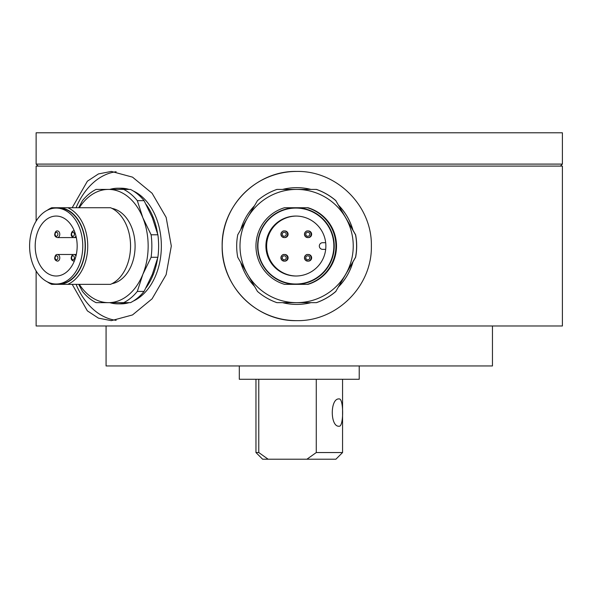 <?xml version="1.0" encoding="UTF-8"?>
<svg xmlns="http://www.w3.org/2000/svg" width="592" height="592" viewBox="0 0 592 592"><rect width="100%" height="100%" fill="white"/><g stroke="black" fill="none" stroke-linecap="round" stroke-linejoin="round"><path stroke-width="0.89" d="M296.252 276.013A29.977 29.977 90 0 1 266.644 246.035A29.977 29.977 90 0 1 296.252 216.065M295.889 276.013A29.977 29.977 90 0 1 265.912 246.035A29.977 29.977 90 0 1 295.889 216.058A29.977 29.977 90 0 1 325.866 246.035A29.977 29.977 90 0 1 295.889 276.013A29.977 29.977 90 0 1 265.912 246.035A29.977 29.977 90 0 1 295.889 216.058A29.977 29.977 90 0 1 325.866 246.035A29.977 29.977 90 0 1 295.889 276.013M295.926 284.012L295.889 284.012A37.969 37.969 -90 0 0 333.858 246.035A37.969 37.969 -90 0 0 295.889 208.066A37.969 37.969 -90 0 0 257.92 246.035A37.969 37.969 -90 0 0 295.889 284.012A37.969 37.969 90 0 1 257.92 246.035A37.969 37.969 90 0 1 295.889 208.066A37.969 37.969 90 0 1 333.858 246.035A37.969 37.969 90 0 1 295.889 284.012L295.926 284.012A37.969 37.969 -90 0 0 333.895 246.035A37.969 37.969 -90 0 0 295.926 208.066L295.926 208.066M284.759 237.592L284.249 237.592A3.33 3.33 90 0 1 280.919 234.262A3.33 3.33 90 0 1 284.249 230.932A3.33 3.33 90 0 1 287.579 234.262A3.33 3.33 90 0 1 284.249 237.592L281.881 236.6L280.919 234.262C281.585 231.827 282.702 230.717 284.249 230.932L284.759 230.932A3.33 3.33 90 0 1 288.089 234.262A3.33 3.33 90 0 1 284.759 237.592M284.759 261.146L284.249 261.146A3.33 3.33 90 0 1 280.919 257.816A3.33 3.33 90 0 1 284.249 254.486A3.33 3.33 90 0 1 287.579 257.816A3.33 3.33 90 0 1 284.249 261.146L281.881 260.154L280.919 257.816C281.585 255.374 282.702 254.264 284.249 254.486L284.759 254.486A3.33 3.33 90 0 1 288.089 257.816A3.33 3.33 90 0 1 284.759 261.146M308.314 261.146L307.796 261.146A3.33 3.33 90 0 1 304.466 257.816A3.33 3.33 90 0 1 307.796 254.486A3.33 3.33 90 0 1 311.133 257.816A3.33 3.33 90 0 1 307.796 261.146L305.428 260.154L304.466 257.816C305.139 255.374 306.249 254.264 307.796 254.486L308.314 254.486A3.33 3.33 90 0 1 311.644 257.816A3.33 3.33 90 0 1 308.314 261.146M308.314 237.592L307.796 237.592A3.33 3.33 90 0 1 304.466 234.262A3.33 3.33 90 0 1 307.796 230.932A3.33 3.33 90 0 1 311.133 234.262A3.33 3.33 90 0 1 307.796 237.592L305.428 236.6L304.466 234.262C305.139 231.827 306.249 230.717 307.796 230.932L308.314 230.932A3.33 3.33 90 0 1 311.644 234.262A3.33 3.33 90 0 1 308.314 237.592M325.681 249.365L322.655 249.365A3.33 3.33 90 0 1 319.325 246.035A3.33 3.33 90 0 1 322.655 242.705L325.681 242.705M296.229 276.013A29.977 29.977 90 0 1 293.24 275.828L293.21 275.828A29.977 29.977 -90 0 1 266.748 249.365L266.777 249.365A29.977 29.977 90 0 1 266.777 242.705L266.748 242.705A29.977 29.977 -90 0 1 293.21 216.243L293.24 216.243A29.977 29.977 90 0 1 296.229 216.065M284.523 284.345L307.951 284.345A39.967 39.967 -90 0 0 307.951 207.733L284.523 207.733A39.967 39.967 -90 0 0 284.523 284.345M295.926 207.733A38.302 38.302 -90 0 0 257.624 246.035A38.302 38.302 -90 0 0 295.926 284.345A38.302 38.302 -90 0 0 334.228 246.035A38.302 38.302 -90 0 0 295.926 207.733M307.359 284.345A39.967 39.967 -90 0 0 307.359 207.733M335.819 291.412L355.526 257.283A59.955 59.955 -90 0 0 355.526 234.787L345.654 217.723A56.625 56.625 -90 0 0 296.614 189.41L276.93 189.41A59.955 59.955 -90 0 0 257.453 200.658L247.582 217.723A56.625 56.625 -90 0 0 296.614 302.66A56.625 56.625 -90 0 0 345.654 217.723L335.819 200.658A59.955 59.955 -90 0 0 316.343 189.41L296.614 189.41A56.625 56.625 -90 0 0 247.582 217.723L237.747 234.787A59.955 59.955 -90 0 0 237.747 257.283L257.453 291.412A59.955 59.955 -90 0 0 276.93 302.66L316.343 302.66A59.955 59.955 -90 0 0 335.819 291.412L355.622 257.283A59.955 59.955 -90 0 0 355.622 234.787L335.819 200.658M316.431 302.66L316.431 302.66A59.955 59.955 -90 0 0 335.916 291.412M335.916 200.658A59.955 59.955 -90 0 0 316.431 189.41L316.343 189.41M277.026 302.66L296.614 302.66M56.181 276.013A29.977 20.986 90 0 1 35.194 246.035A29.977 20.986 90 0 1 56.181 216.058A29.977 20.986 90 0 1 77.167 246.035A29.977 20.986 90 0 1 56.181 276.013A29.977 20.986 90 0 1 35.194 246.035A29.977 20.986 90 0 1 56.181 216.058A29.977 20.986 90 0 1 77.167 246.035A29.977 20.986 90 0 1 56.181 276.013M58.564 284.012L56.181 284.012A37.969 26.581 -90 0 0 82.769 246.035A37.969 26.581 -90 0 0 56.181 208.066A37.969 26.581 -90 0 0 29.6 246.035A37.969 26.581 -90 0 0 56.181 284.012A37.969 26.581 90 0 1 29.6 246.035A37.969 26.581 90 0 1 56.181 208.066A37.969 26.581 90 0 1 82.769 246.035A37.969 26.581 90 0 1 56.181 284.012L58.564 284.012A37.969 26.581 -90 0 0 85.144 246.035A37.969 26.581 -90 0 0 58.564 208.066L56.181 208.066L58.564 208.066M111.955 208.384A37.969 26.581 90 0 1 135.094 246.035A37.969 26.581 90 0 1 111.955 283.686A37.969 26.581 -90 0 0 135.094 246.035A37.969 26.581 -90 0 0 111.955 208.384M74.311 261.146L73.941 261.146A3.33 2.331 90 0 0 74.326 261.102M76.316 254.486L57.454 254.486A3.33 2.331 90 0 1 59.785 257.816A3.33 2.331 90 0 1 57.454 261.146C55.493 260.635 54.582 259.525 54.723 257.816C55.174 255.396 56.085 254.286 57.454 254.486M76.316 237.592L57.454 237.592A3.33 2.331 90 0 0 59.785 234.262A3.33 2.331 90 0 0 57.454 230.932C56.085 230.732 55.174 231.842 54.723 234.262C54.582 235.971 55.493 237.081 57.454 237.592M74.311 230.932L73.941 230.932A3.33 2.331 90 0 1 74.326 230.976M47.271 281.807A39.967 27.979 -90 0 0 51.756 284.345L110.556 284.345A39.967 27.979 -90 0 0 129.996 253.916A39.967 27.979 -90 0 0 129.996 238.162A39.967 27.979 -90 0 0 110.556 207.733L58.564 207.733A38.302 26.818 -90 0 0 54.753 208.118M54.753 283.953A38.302 26.818 -90 0 0 58.564 284.345A38.302 26.818 -90 0 0 85.374 246.035A38.302 26.818 -90 0 0 58.564 207.733L51.756 207.733A39.967 27.979 -90 0 0 47.271 210.264M67.747 284.345A39.967 27.979 -90 0 0 87.734 246.035A39.967 27.979 -90 0 0 67.747 207.733M129.996 253.916L130.04 253.591A38.302 26.818 -90 0 0 130.04 238.487L129.996 238.162M78.699 284.345L82.451 291.412A59.955 41.973 -90 0 0 96.089 302.66L123.676 302.66A59.955 41.973 -90 0 0 137.314 291.412L144.085 291.412L152.351 274.348L157.879 257.283A59.955 41.973 -90 0 0 158.626 246.035A59.955 41.973 -90 0 0 157.879 234.787L152.351 217.723L144.085 200.658L137.314 200.658A59.955 41.973 -90 0 0 123.676 189.41L108.506 189.41A56.625 39.642 -90 0 0 79.313 207.733M137.314 291.412L142.842 274.348L151.108 257.283A59.955 41.973 -90 0 0 151.108 234.787L142.842 217.723A56.625 39.642 -90 0 0 108.506 189.41L96.089 189.41A59.955 41.973 -90 0 0 82.451 200.658L78.699 207.733M79.313 284.345A56.625 39.642 -90 0 0 108.506 302.66A56.625 39.642 -90 0 0 142.842 274.348A56.625 39.642 -90 0 0 142.842 217.723L137.314 200.658M151.108 234.787L157.879 234.787M151.108 257.283L157.879 257.283M118.023 302.66L130.447 302.66A59.955 41.973 -90 0 0 144.085 291.412M144.085 200.658A59.955 41.973 -90 0 0 130.447 189.41L123.676 189.41M118.023 189.41L108.506 189.41M116.15 171.732A74.614 52.229 -90 0 0 76.057 207.733M72.187 207.733L87.387 181.189L98.457 173.922L111.363 171.428L132.512 177.134L152.1 193.266L166.145 217.375L171.31 246.035L166.13 274.725L152.085 298.827L132.504 314.944L111.363 320.649L98.457 318.148L87.364 310.859L72.187 284.345M36.127 270.958L36.127 325.977L562.4 325.977L562.4 166.1L36.127 166.1L36.127 221.119M296.659 171.428C336.752 170.6 372.213 205.898 371.369 246.065C372.19 286.188 336.707 321.508 296.659 320.649C256.543 321.478 221.312 286.165 222.155 245.998C221.349 205.883 256.602 170.563 296.659 171.428M296.725 171.428A74.614 74.607 -90 0 0 222.185 246.035A74.614 74.607 -90 0 0 296.725 320.649M282.562 302.66A58.379 58.371 -90 0 0 296.747 304.414L296.792 304.414A58.379 58.371 -90 0 0 310.978 302.66M338.609 286.765A58.379 58.371 -90 0 0 352.965 261.886M352.965 230.184A58.379 58.371 -90 0 0 338.609 205.306M310.978 189.41A58.379 58.371 -90 0 0 296.792 187.664L296.747 187.664A58.379 58.371 -90 0 0 282.562 189.41M296.747 304.414A58.379 58.371 -90 0 0 310.941 302.66M338.661 286.669A58.379 58.371 -90 0 0 352.891 262.027M352.891 230.051A58.379 58.371 -90 0 0 338.661 205.409M310.941 189.41A58.379 58.371 -90 0 0 296.747 187.664M106.072 325.977L106.072 365.945L492.455 365.945L492.455 325.977M109.809 302.66A57.824 40.485 -90 0 0 118.023 303.866L120.879 303.866A57.824 40.485 -90 0 0 129.093 302.66M133.296 301.076A57.824 40.485 -90 0 0 161.357 246.035A57.824 40.485 -90 0 0 133.296 191.001M118.023 303.866A57.824 40.485 -90 0 0 126.237 302.66M146.135 287.653A57.824 40.485 -90 0 0 157.531 258.652M157.531 233.418A57.824 40.485 -90 0 0 146.135 204.425M126.237 189.41A57.824 40.485 -90 0 0 118.023 188.212A57.824 40.485 -90 0 0 109.809 189.41M129.093 189.41A57.824 40.485 -90 0 0 120.879 188.212L118.023 188.212M76.057 284.345A74.614 52.229 -90 0 0 116.15 320.339M254.501 205.757A58.379 58.371 -90 0 0 240.744 229.592M240.744 262.485A58.379 58.371 -90 0 0 254.501 286.321M541.362 164.095L562.4 164.095L562.4 132.786L36.127 132.786L36.127 164.095L541.362 164.095M255.959 379.272L255.959 452.547L258.771 452.547L258.771 379.272M339.105 398.927C343.811 398.076 343.811 427.091 339.105 426.233C330.003 427.091 330.003 398.076 339.105 398.927M342.561 452.547L335.901 459.214L306.9 459.214L316.269 452.547L342.561 452.547L342.561 379.272M359.218 365.945L359.218 379.272L239.309 379.272L239.309 365.945M258.771 452.547L268.139 459.214L262.626 459.214L255.959 452.547M268.139 459.214L306.9 459.214M316.269 379.272L316.269 452.547M286.232 234.262A1.998 1.998 90 0 1 284.234 236.26A1.998 1.998 90 0 1 282.236 234.262A1.998 1.998 90 0 1 284.234 232.264A1.998 1.998 90 0 1 286.232 234.262M286.232 257.816A1.998 1.998 90 0 1 284.234 259.814A1.998 1.998 90 0 1 282.236 257.816A1.998 1.998 90 0 1 284.234 255.818A1.998 1.998 90 0 1 286.232 257.816M309.786 257.816A1.998 1.998 90 0 1 307.788 259.814A1.998 1.998 90 0 1 305.79 257.816A1.998 1.998 90 0 1 307.788 255.818A1.998 1.998 90 0 1 309.786 257.816M309.786 234.262A1.998 1.998 90 0 1 307.788 236.26A1.998 1.998 90 0 1 305.79 234.262A1.998 1.998 90 0 1 307.788 232.264A1.998 1.998 90 0 1 309.786 234.262M74.392 257.816A1.998 1.399 90 0 1 72.986 259.814A1.998 1.399 90 0 1 71.588 257.816A1.998 1.399 90 0 1 72.986 255.818A1.998 1.399 90 0 1 74.392 257.816M75.946 235.956A3.33 2.331 90 0 1 73.941 237.592C71.987 237.081 71.077 235.971 71.21 234.262C71.669 231.842 72.579 230.732 73.941 230.932M74.392 234.262A1.998 1.399 90 0 1 72.986 236.26A1.998 1.399 90 0 1 71.588 234.262A1.998 1.399 90 0 1 72.986 232.264A1.998 1.399 90 0 1 74.392 234.262M57.898 234.262A1.998 1.399 90 0 1 56.499 236.26A1.998 1.399 90 0 1 55.1 234.262A1.998 1.399 90 0 1 56.499 232.264A1.998 1.399 90 0 1 57.898 234.262M57.898 257.816A1.998 1.399 90 0 1 56.499 259.814A1.998 1.399 90 0 1 55.1 257.816A1.998 1.399 90 0 1 56.499 255.818A1.998 1.399 90 0 1 57.898 257.816M73.941 261.146C71.987 260.635 71.077 259.525 71.21 257.816C71.669 255.396 72.579 254.286 73.941 254.486A3.33 2.331 90 0 1 75.946 256.114M560.402 166.1L562.4 164.095M38.125 166.1L36.127 164.095"/></g></svg>
